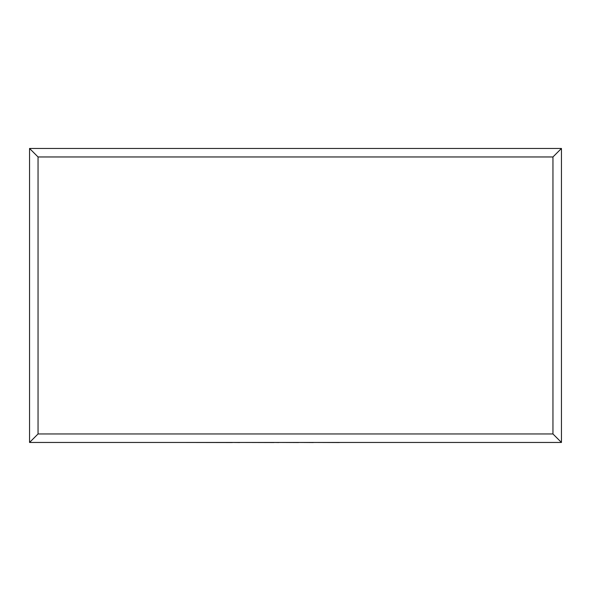 <?xml version="1.0" encoding="UTF-8"?>
<svg xmlns="http://www.w3.org/2000/svg" width="591" height="591" viewBox="0 0 591 591"><rect width="100%" height="100%" fill="white"/><g stroke="black" fill="none" stroke-linecap="round" stroke-linejoin="round"><path stroke-width="0.89" d="M29.55 442.452L29.55 148.459L561.45 148.459L561.45 442.452L29.55 442.452L38.046 433.957L552.954 433.957L561.45 442.452M29.55 148.459L38.046 156.962L38.046 433.957M561.45 148.459L552.954 156.962L38.046 156.962M339.426 442.452L414.276 442.452M339.426 442.541L313.356 442.452M313.356 442.541L298.632 442.452M298.632 442.541L278.775 442.452M278.775 442.541L274.121 442.452M274.121 442.541L239.68 442.452M239.68 442.541L232.329 442.452M232.329 442.541L176.192 442.452M552.954 433.957L552.954 156.962"/></g></svg>
